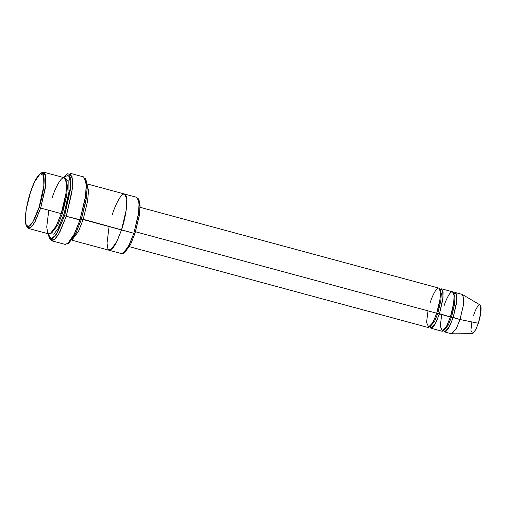 <?xml version="1.0" encoding="UTF-8"?>
<svg xmlns="http://www.w3.org/2000/svg" width="506" height="506" viewBox="0 0 506 506"><rect width="100%" height="100%" fill="white"/><g stroke="black" fill="none" stroke-linecap="round" stroke-linejoin="round"><path stroke-width="0.76" d="M49.177 237.624L50.107 239.344L53.908 240.141L58.734 234.082L66.254 216.296L59.828 232.102L55.578 238.617L51.631 240.748L65.337 244.455L69.284 242.323L73.528 235.809L79.961 219.996L66.254 216.296L81.099 219.983L86.09 199.699L87.247 188.03L86.052 180.047L85.128 178.327L86.374 186.657L85.166 198.839L79.961 219.996L85.615 195.854L86.248 182.995L83.598 176.923L69.898 173.216L72.548 179.288L71.915 192.147L66.254 216.296L64.654 215.537L57.45 232.583L52.82 238.389L49.177 237.624L48.165 233.772L51.055 239.028L56.147 234.676L64.654 215.537L70.726 185.854L69.088 174.855L63.383 177.498L66.204 174.678L70.207 177.189L70.435 189.472L64.654 215.537L66.254 216.296L72.282 189.099L72.048 176.284L67.867 173.659L66.204 174.678M138.581 199.573L140.067 205.455L139.295 215.411L135.001 233.253L139.118 216.505L140.08 206.859L139.093 200.268L138.163 198.548L139.201 205.487L138.195 215.638L133.856 233.272L135.001 233.253L130.365 244.879L124.236 252.608M41.138 173.216L43.706 172.173L45.913 177.233L45.388 187.947L40.67 208.067L39.076 207.308L33.124 221.394L29.297 226.188L26.287 225.556L25.3 218.965L26.255 209.326L30.379 192.571C27.76 199.807 23.257 219.882 26.363 225.689C29.696 230.793 36.799 215.139 39.076 207.308C41.694 200.079 46.198 180.003 43.092 174.197C39.759 169.093 32.65 184.741 30.379 192.571L34.623 181.749L40.353 173.564L43.661 175.639L43.845 185.784L39.076 207.308L40.67 208.067L45.698 185.411L45.502 174.728L42.017 172.546L40.353 173.564M52.08 198.112C54.471 189.876 61.953 173.4 65.457 178.77C68.727 184.88 63.99 206.012 61.226 213.627L40.67 208.067L61.226 213.627L65.944 193.507L66.469 182.792L64.262 177.732L43.706 172.173M26.287 225.556L27.216 227.276L30.385 227.94L34.408 222.893L40.67 208.067L35.319 221.242L31.777 226.669L28.488 228.446L49.044 234.006L52.333 232.229L55.869 226.802L61.226 213.627L62.371 213.614L66.665 195.765L67.437 185.816L65.951 179.927L67.437 185.816L66.665 195.765L62.371 213.614L61.226 213.627L56.406 225.752L50.012 233.968L47.64 232.577L46.735 226.916L48.791 210.262M51.606 232.962L57.735 225.233L62.371 213.614L57.735 225.233L51.606 232.962M50.594 233.721L53.781 234.17L57.773 229.073L63.971 214.373L62.371 213.614L63.971 214.373L57.773 229.073L53.781 234.17L50.594 233.721M473.641 315.308C474.868 311.082 478.701 302.639 480.498 305.39C482.174 308.527 479.745 319.356 478.334 323.258L460.005 319.52L463.306 305.441L463.673 297.939L462.13 294.397L455.273 292.544L456.823 296.086L456.456 303.587L453.155 317.667L460.005 319.52L478.334 323.258L480.7 313.284L480.08 304.947L462.395 294.511L463.711 298.47L463.243 305.902L460.005 319.52L456.418 328.419L451.763 333.827L472.3 333.726L475.71 329.773L478.334 323.258L475.899 329.393L472.655 333.656L470.909 330.336L471.87 321.942M444.009 306.067C445.678 300.298 450.916 288.768 453.376 292.525C455.659 296.807 452.345 311.595 450.41 316.927L453.155 317.667L449.404 326.889L444.622 331.936L443.509 330.614L445.641 331.772L448.55 328.413L453.155 317.667L456.728 301.203L456.387 293.853L453.648 293.126L455.273 292.544M444.622 331.936L451.472 333.789L456.254 328.742L460.005 319.52L451.554 316.914L448.259 325.111L443.958 330.19L448.259 325.111L451.554 316.914L454.546 304.359L455.002 297.477L453.825 293.714L455.002 297.477L454.546 304.359L451.554 316.914L450.41 316.927L447.038 325.415L442.56 331.171L440.264 326.231L441.706 314.574M430.302 302.36C431.979 296.592 437.216 285.061 439.67 288.818C441.953 293.1 438.639 307.888 436.71 313.22L437.848 313.208L440.84 300.653L441.302 293.771L440.119 290.008L441.302 293.771L440.84 300.653L437.848 313.208L436.71 313.22L433.332 321.708L428.854 327.464L426.564 322.524L428 310.867M430.258 326.484L434.559 321.405L437.848 313.208L434.559 321.405L430.258 326.484M429.809 326.908L431.934 328.065L434.85 324.707L439.448 313.96L437.848 313.208L450.41 316.927L453.711 302.841L454.084 295.346L452.535 291.804L441.574 288.837L443.117 292.379L442.75 299.881L439.448 313.96L435.698 323.182L430.916 328.23L429.809 326.908M81.485 218.782L85.672 202.096L81.485 218.782M79.809 223.76L81.555 218.801L79.809 223.76M123.331 194.171L124.558 194.038L126.766 199.098L126.241 209.813L121.522 229.939C124.286 222.324 129.024 201.192 125.754 195.076C122.25 189.706 114.767 206.182 112.376 214.417C114.767 206.182 122.25 189.706 125.754 195.076C129.024 201.186 124.286 222.324 121.522 229.939L133.856 233.272L129.391 244.664L123.363 253.278L125.026 252.26L130.757 244.075L135.001 233.253L133.856 233.272L128.499 246.447L124.963 251.874L121.674 253.651L109.34 250.312L112.629 248.541L116.165 243.108L121.522 229.939L83.155 219.56L87.62 201.141L88.499 190.756L87.108 184.298L88.499 190.756L87.62 201.141L83.155 219.56L78.411 231.533L72.08 239.85L78.411 231.533L83.155 219.56L81.555 218.801L133.856 233.272L138.574 213.152L139.099 202.438L136.892 197.378L87.064 183.899M129.416 246.688L428.177 327.49L432.959 322.442L436.71 313.22L135.228 231.685L436.71 313.22L440.011 299.135L440.378 291.639L438.835 288.097L140.067 207.296M430.916 328.23L441.883 331.196L446.665 326.149L450.41 316.927L439.448 313.96L443.028 297.503L442.68 290.147L439.942 289.419L441.574 288.837M121.522 229.939L116.703 242.058L110.308 250.28L107.936 248.882L107.032 243.228L109.087 226.574M71.846 240.173L109.34 250.318L108.126 249.256M65.451 178.763L68.841 181.199L68.974 191.907L63.971 214.373L68.974 191.907L68.841 181.199L65.451 178.763M51.631 240.748L49.677 238.351M85.552 179.32L87.241 186.619L86.267 198.605L81.099 219.983L75.571 233.886L68.234 243.367M28.488 228.446L26.799 226.252M69.031 242.994L75.963 233.083L81.099 219.983L79.961 219.996L74.603 233.671L67.361 244.012L69.031 242.994"/></g></svg>
